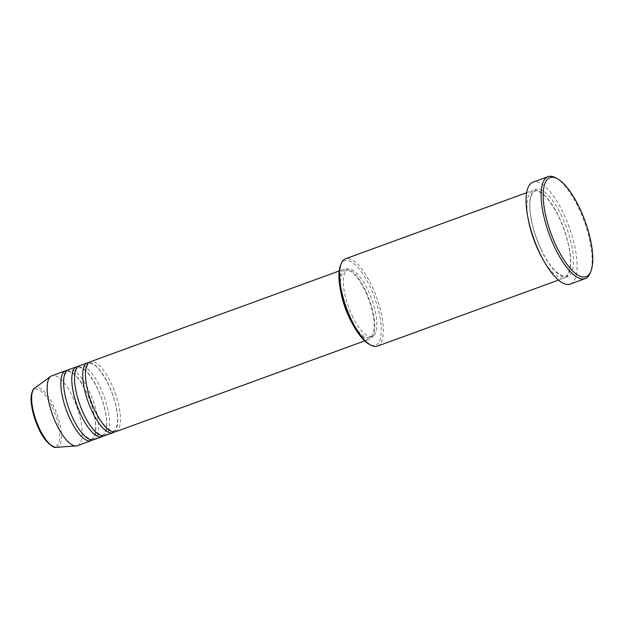 <?xml version="1.0" encoding="UTF-8"?>
<svg xmlns="http://www.w3.org/2000/svg" width="624" height="624" viewBox="0 0 624 624"><rect width="100%" height="100%" fill="white"/><g stroke="black" fill="none" stroke-linecap="round" stroke-linejoin="round"><path stroke-width="0.47" stroke-dasharray="3.12 2.34" d="M115.697 431.707A37.206 12.784 70 0 0 111.251 383.471A37.206 12.784 70 0 0 90.199 361.795M114.247 431.98A37.206 12.784 70 0 0 108.521 384.47A37.206 12.784 70 0 0 88.92 362.528M104.762 435.7A37.206 12.784 70 0 0 100.316 387.465A37.206 12.784 70 0 0 79.264 365.789M103.311 435.973A37.206 12.784 70 0 0 97.578 388.463A37.206 12.784 70 0 0 77.977 366.514M93.818 439.694A37.206 12.784 70 0 0 89.372 391.459A37.206 12.784 70 0 0 68.32 369.782M92.368 439.959A37.206 12.784 70 0 0 86.635 392.457A37.206 12.784 70 0 0 67.033 370.508M340.439 265.598A44.959 15.452 -110 0 1 370.126 286.923A44.959 15.452 -110 0 1 381.248 330.946A44.959 15.452 -110 0 1 369.112 344.214M377.395 346.164A46.511 15.982 70 0 0 371.834 285.87A46.511 15.982 70 0 0 345.517 258.773M555.727 177.856A54.265 18.65 -110 0 1 578.729 208.268A54.265 18.65 -110 0 1 590.335 272.735M542.272 258.094A46.511 15.982 70 0 0 564.775 277.813A46.511 15.982 70 0 0 559.221 217.526A46.511 15.982 70 0 0 532.904 190.429A46.511 15.982 70 0 0 528.38 220.007M352.24 323.388A37.206 12.784 70 0 0 370.102 338.918A37.206 12.784 70 0 0 365.656 290.683A37.206 12.784 70 0 0 344.604 269.006A37.206 12.784 70 0 0 340.93 292.391M349.393 316.688A35.654 12.254 70 0 0 369.572 337.459A35.654 12.254 70 0 0 365.313 291.236A35.654 12.254 70 0 0 345.134 270.465A35.654 12.254 70 0 0 349.393 316.688M352.131 315.689A35.654 12.254 70 0 0 372.31 336.461A35.654 12.254 70 0 0 368.043 290.238A35.654 12.254 70 0 0 347.872 269.467A35.654 12.254 70 0 0 352.131 315.689M570.164 284.099A54.265 18.65 70 0 0 563.683 213.759A54.265 18.65 70 0 0 532.982 182.146M77.407 445.676A37.206 12.784 70 0 0 72.961 397.441A37.206 12.784 70 0 0 51.909 375.765M52.244 406.926A30.202 10.382 -110 0 1 58.024 444.194A30.202 10.382 -110 0 1 38.766 428.485A30.202 10.382 -110 0 1 32.986 391.217A30.202 10.382 -110 0 1 52.244 406.926M56.324 447.338A31.699 10.897 70 0 0 53.594 406.021A31.699 10.897 70 0 0 34.71 388.066M561.951 216.528A46.511 15.982 70 0 0 532.295 192.34A46.511 15.982 70 0 0 541.195 249.725A46.511 15.982 70 0 0 570.851 273.913A46.511 15.982 70 0 0 561.951 216.528M94.684 409.867C89.17 397.839 86.159 386.615 85.636 376.186C85.597 366.28 87.976 364.603 88.483 364.26L89.365 363.753C89.7 363.379 90.823 363.511 92.726 364.151C97.25 366.031 102.508 372.856 108.482 384.634C113.038 394.446 115.924 404.056 117.148 413.462C118.973 426.886 114.387 431.551 113.802 430.755C114.005 433.235 102.289 427.627 94.684 409.867M83.741 413.86C78.226 401.833 75.215 390.601 74.701 380.18C74.654 370.266 77.033 368.597 77.54 368.254L78.421 367.747C78.764 367.364 79.88 367.497 81.783 368.144C86.307 370.024 91.564 376.849 97.547 388.627C102.094 398.44 104.98 408.049 106.205 417.456C108.03 430.88 103.451 435.536 102.859 434.741C103.061 437.221 91.354 431.621 83.741 413.86M72.797 417.854C67.291 405.818 64.272 394.594 63.757 384.166C63.648 379.712 64.116 376.389 65.169 374.205C66.206 372.489 66.979 371.662 67.478 371.732C67.821 371.358 68.936 371.491 70.84 372.138C75.364 374.01 80.621 380.843 86.603 392.621C91.151 402.425 94.037 412.035 95.261 421.442C97.087 434.873 92.508 439.53 91.915 438.734C92.126 441.215 80.41 435.607 72.797 417.854M541.226 249.561C534.433 234.749 530.657 220.849 529.909 207.847C529.706 202.114 530.275 197.785 531.601 194.86C532.997 192.457 534.066 191.303 534.799 191.389C535.306 190.85 536.874 191.045 539.479 191.981C545.454 194.805 552.022 203.369 559.182 217.682C567.442 236.036 571.171 252.057 570.367 265.746C568.667 273.398 567.083 276.767 565.609 275.863C565.071 277.501 561.686 275.941 555.461 271.183C550.524 266.276 545.774 259.069 541.226 249.561M364.689 340.891L370.102 338.918M369.572 337.459L372.31 336.461M558.488 280.106L564.775 277.813M526.617 192.722L532.904 190.429M345.134 270.465L347.872 269.467M339.191 270.98L344.604 269.006"/><path stroke-width="0.94" d="M339.191 270.98L90.199 361.795A37.206 12.784 70 0 0 94.645 410.03A37.206 12.784 70 0 0 115.697 431.707L364.689 340.891M88.92 362.528A37.206 12.784 70 0 0 87.469 362.794A37.206 12.784 70 0 0 91.915 411.029A37.206 12.784 70 0 0 112.967 432.705A37.206 12.784 70 0 0 114.247 431.98M87.469 362.794L79.264 365.789A37.206 12.784 70 0 0 83.71 414.024A37.206 12.784 70 0 0 104.762 435.7L112.967 432.705M77.977 366.514A37.206 12.784 70 0 0 76.526 366.787A37.206 12.784 70 0 0 80.972 415.022A37.206 12.784 70 0 0 102.024 436.699A37.206 12.784 70 0 0 103.311 435.973M76.526 366.787L68.32 369.782A37.206 12.784 70 0 0 72.766 418.018A37.206 12.784 70 0 0 93.818 439.694L102.024 436.699M67.033 370.508A37.206 12.784 70 0 0 65.582 370.781A37.206 12.784 70 0 0 70.028 419.016A37.206 12.784 70 0 0 91.081 440.692A37.206 12.784 70 0 0 92.368 439.959M370.796 345.134L369.112 344.214A44.959 15.452 -110 0 1 350.056 319.012A44.959 15.452 -110 0 1 340.439 265.598L341.133 263.812A46.511 15.982 70 0 0 351.078 319.067A46.511 15.982 70 0 0 370.796 345.134A46.511 15.982 70 0 0 377.395 346.164L558.488 280.106M556.226 245.95A52.712 18.112 70 0 0 591.022 270.949A52.712 18.112 70 0 0 579.751 208.322A52.712 18.112 70 0 0 557.404 178.784A52.712 18.112 70 0 0 543.176 194.337A52.712 18.112 70 0 0 556.226 245.95M591.022 270.949L590.335 272.735A54.265 18.65 -110 0 1 585.211 278.616A54.265 18.65 -110 0 1 554.51 247.003A54.265 18.65 -110 0 1 548.028 176.662A54.265 18.65 -110 0 1 555.727 177.856L557.404 178.784M528.38 220.007A46.511 15.982 70 0 0 538.457 250.723A46.511 15.982 70 0 0 542.272 258.094M340.93 292.391A37.206 12.784 70 0 0 349.05 317.242A37.206 12.784 70 0 0 352.24 323.388M548.028 176.662L532.982 182.146A54.265 18.65 70 0 0 539.464 252.486A54.265 18.65 70 0 0 570.164 284.099L585.211 278.616M65.582 370.781L51.909 375.765A37.206 12.784 70 0 0 50.786 376.366A37.206 12.784 70 0 0 56.347 424A37.206 12.784 70 0 0 76.167 445.942A37.206 12.784 70 0 0 77.407 445.676L91.081 440.692M526.617 192.722L345.517 258.773A46.511 15.982 70 0 0 341.133 263.812M39.445 428.649A31.699 10.897 70 0 0 56.324 447.338C53.524 448.765 43.906 441.059 38.735 428.649C34.414 419.289 31.902 410.319 31.2 401.723C30.303 395.46 32.916 388.401 34.71 388.066A31.699 10.897 70 0 0 39.445 428.649M56.324 447.338L76.167 445.942M34.71 388.066L50.786 376.366"/></g></svg>
